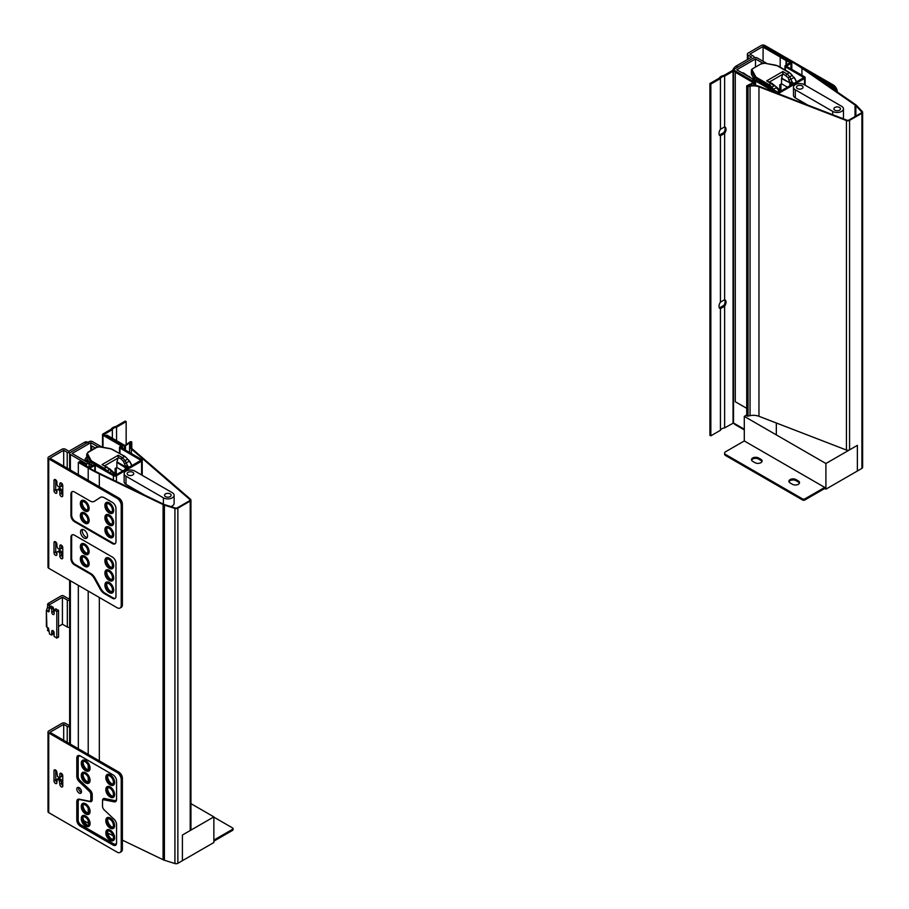 <?xml version="1.0" encoding="UTF-8"?>
<svg xmlns="http://www.w3.org/2000/svg" width="909" height="909" viewBox="0 0 909 909"><rect width="100%" height="100%" fill="white"/><g stroke="black" fill="none" stroke-linecap="round" stroke-linejoin="round"><path stroke-width="1.36" d="M834.848 110.182A3.306 1.909 180 0 1 833.871 108.83A3.306 1.909 180 0 1 835.916 107.057A3.306 1.909 180 0 1 839.518 107.478A3.306 1.909 180 0 1 840.484 108.83A3.306 1.909 180 0 1 838.45 110.591A3.306 1.909 180 0 1 834.848 110.182M843.461 108.83A6.283 3.625 0 0 0 841.62 106.262L804.204 84.662A6.283 3.625 0 0 0 797.352 83.867A6.283 3.625 0 0 0 793.477 87.219A6.283 3.625 0 0 0 795.318 89.786L832.735 111.398A6.283 3.625 0 0 0 839.586 112.182A6.283 3.625 0 0 0 843.461 108.83L843.461 116.931A6.283 3.625 180 0 1 842.779 118.579M807.771 105.08L795.318 97.888A6.283 3.625 180 0 1 793.477 95.32L793.477 87.219M802.102 85.878A3.306 1.909 180 0 1 803.067 87.219A3.306 1.909 180 0 1 801.022 88.991A3.306 1.909 180 0 1 797.42 88.571A3.306 1.909 180 0 1 796.454 87.219A3.306 1.909 180 0 1 798.5 85.457A3.306 1.909 180 0 1 802.102 85.878M862.63 112.25L862.63 467.374A2.477 1.432 180 0 1 861.902 468.385L857.369 471.01L857.369 445.353L849.563 449.853A2.477 1.432 180 0 1 846.427 450.035L758.958 416.288A9.919 5.727 0 0 0 750.05 415.663L748.05 416.083A0.989 0.568 180 0 1 746.721 415.549L746.721 86.082A0.989 0.568 0 0 0 748.05 86.616L750.05 86.196A9.919 5.727 180 0 1 758.958 86.821L846.427 120.567A2.477 1.432 0 0 0 849.563 120.386L861.902 113.261A2.477 1.432 0 0 0 862.63 112.25A2.477 1.432 0 0 0 862.323 111.568L856.585 105.489A8.272 4.772 0 0 0 855.676 104.717L802.556 67.914A166.199 95.956 0 0 0 792.398 61.494L782.524 55.801L780.183 57.142L786.035 60.517L786.615 60.187L781.354 57.142L782.524 56.472L791.807 61.835A165.37 95.479 180 0 1 801.92 68.22L855.039 105.024A7.442 4.295 180 0 1 855.858 105.717L861.596 111.796A1.659 0.954 180 0 1 861.8 112.25A1.659 0.954 180 0 1 861.312 112.932L848.972 120.056A1.659 0.954 180 0 1 846.881 120.17L759.413 86.423A10.749 6.204 0 0 0 749.766 85.753L747.607 86.003L753.811 83.037L753.879 82.333L735.87 71.936L733.052 71.254L724.621 76.117A5.704 3.295 180 0 0 720.439 78.538L710.838 84.082L709.906 83.537L719.258 78.14A7.033 4.056 0 0 1 723.939 75.436L732.12 70.709A1.659 0.954 0 0 1 734.461 70.709L752.584 81.174L754.22 80.503A1.659 0.954 0 0 1 756.561 80.503L778.422 92.457L803.806 77.595L785.444 66.8A1.659 0.954 0 0 1 784.956 66.118L784.956 69.948M746.721 408.334L735.279 401.733L735.279 72.266L753.288 82.662L747.084 85.639A0.989 0.568 0 0 0 746.721 86.082M753.811 85.378L753.879 82.333M777.275 93.309A2.148 1.239 0 0 0 779.365 92.991L804.499 78.481A2.148 1.239 0 0 0 805.135 77.595A2.148 1.239 0 0 0 804.499 76.72L786.376 66.255L790.944 63.357A1.659 0.954 0 0 0 791.421 62.676A1.659 0.954 0 0 0 790.944 62.005L782.524 57.824L782.524 56.472M786.615 64.766L786.615 60.187M786.035 65.107L786.035 60.517M780.183 91.298L780.183 84.548M780.183 67.198L780.183 57.142M744.289 429.218L733.518 423.003L724.621 427.866A5.704 3.295 0 0 0 720.439 430.287L710.838 435.831L709.906 435.286L709.906 83.537M784.956 66.118A1.659 0.954 0 0 1 785.444 65.448L790.103 62.676L786.615 60.585M753.243 81.969A1.659 0.954 0 0 0 753.981 81.719L755.629 81.037L776.081 92.854M720.439 135.805A4.965 2.863 -60 0 1 720.053 135.634A4.965 2.863 -60 0 1 719.019 133.362A4.965 2.863 -60 0 1 720.439 129.294L724.621 126.885A4.965 2.863 -60 0 1 725.007 127.044A4.965 2.863 -60 0 1 726.041 129.317A4.965 2.863 -60 0 1 724.621 133.384L720.439 135.805L720.439 302.129L724.621 299.72L724.621 133.384M724.621 299.72A4.965 2.863 -60 0 1 725.007 299.879A4.965 2.863 -60 0 1 726.041 302.152A4.965 2.863 -60 0 1 724.621 306.219L720.439 308.64L720.439 430.287M724.621 427.866L724.621 306.219M724.621 126.885L724.621 76.117M719.258 135.168L723.939 132.464A4.965 2.863 120 0 0 725.098 128.771A4.965 2.863 120 0 0 724.473 126.828M720.439 78.538L720.439 129.294M710.838 435.831L710.838 84.082M720.439 308.64A4.965 2.863 -60 0 1 720.053 308.469A4.965 2.863 -60 0 1 719.019 306.197A4.965 2.863 -60 0 1 720.439 302.129M719.258 308.003L723.939 305.299A4.965 2.863 120 0 0 725.098 301.606A4.965 2.863 120 0 0 724.473 299.663M825.906 489.167L825.906 463.51L857.369 445.353L857.369 471.01L825.906 489.167L824.736 488.485L804.863 499.973A1.659 0.954 180 0 1 802.522 499.973L725.575 455.545L725.575 454.466A3.306 1.909 0 0 1 724.609 453.114A3.306 1.909 0 0 1 725.575 451.762L744.289 440.956L744.289 416.39L746.721 414.981M725.575 455.545A3.306 1.909 180 0 1 724.609 454.193L724.609 453.114M761.992 461.556A4.136 2.386 0 0 0 760.89 460.409L758.549 459.056A4.136 2.386 0 0 0 754.493 458.443A4.136 2.386 0 0 0 751.607 460.204M799.42 483.156A4.136 2.386 0 0 0 798.307 482.009L795.977 480.656A4.136 2.386 0 0 0 791.909 480.054A4.136 2.386 0 0 0 789.023 481.804M790.126 482.952L792.466 484.304A4.136 2.386 180 0 0 796.966 484.827A4.136 2.386 180 0 0 799.522 482.611A4.136 2.386 180 0 0 798.307 480.929L795.977 479.577A4.136 2.386 180 0 0 791.466 479.066A4.136 2.386 180 0 0 788.91 481.27A4.136 2.386 180 0 0 790.126 482.952M725.575 454.466L802.522 498.882A1.659 0.954 0 0 0 804.863 498.882L824.736 487.406L824.736 488.485M744.289 440.956L824.736 487.406M752.709 461.352A4.136 2.386 180 0 1 751.493 459.659A4.136 2.386 180 0 1 754.05 457.454A4.136 2.386 180 0 1 758.549 457.977L760.89 459.329A4.136 2.386 180 0 1 762.106 461.011A4.136 2.386 180 0 1 759.549 463.215A4.136 2.386 180 0 1 755.049 462.704L752.709 461.352M825.906 463.51L744.289 416.39M165.506 496.609A3.306 1.909 180 0 1 164.54 495.269A3.306 1.909 180 0 1 166.586 493.496A3.306 1.909 180 0 1 170.188 493.917A3.306 1.909 180 0 1 171.153 495.269A3.306 1.909 180 0 1 169.108 497.03A3.306 1.909 180 0 1 165.506 496.609M174.13 495.269A6.283 3.625 0 0 0 172.29 492.701L134.873 471.089A6.283 3.625 0 0 0 128.021 470.305A6.283 3.625 0 0 0 124.147 473.657A6.283 3.625 0 0 0 125.987 476.225L163.404 497.825A6.283 3.625 0 0 0 170.256 498.621A6.283 3.625 0 0 0 174.13 495.269L174.13 503.37A6.283 3.625 180 0 1 170.778 506.574M144.667 495.121L125.987 484.327A6.283 3.625 180 0 1 124.147 481.759L124.147 473.657M128.089 475.009A3.306 1.909 180 0 1 127.124 473.657A3.306 1.909 180 0 1 129.158 471.896A3.306 1.909 180 0 1 132.771 472.305A3.306 1.909 180 0 1 133.737 473.657A3.306 1.909 180 0 1 131.691 475.418A3.306 1.909 180 0 1 128.089 475.009M78.333 474.634L78.333 462.363L88.207 468.055A166.199 95.956 0 0 0 99.331 473.919L163.075 504.586A8.272 4.772 0 0 0 164.404 505.109L174.926 508.426A2.477 1.432 0 0 0 177.869 508.188L190.208 501.064A2.477 1.432 0 0 0 190.935 500.041L190.935 829.508A2.477 1.432 180 0 1 190.208 830.531L182.402 835.03L182.402 860.687L177.869 863.3A2.477 1.432 180 0 1 174.926 863.55L164.404 860.232A8.272 4.772 180 0 1 163.075 859.709L122.397 840.143M113.114 835.678L107.762 833.099M88.832 823.543A166.199 95.956 180 0 1 88.207 823.179L83.73 820.6M78.333 462.363L80.674 461.011L86.514 464.385L80.674 461.681L79.503 462.363L88.787 467.715A165.37 95.479 180 0 0 99.854 473.555L163.609 504.222A7.442 4.295 180 0 0 164.802 504.7L175.323 508.006A1.659 0.954 180 0 0 177.289 507.847L189.629 500.723A1.659 0.954 180 0 0 190.106 500.041A1.659 0.954 180 0 0 189.833 499.518L189.833 500.575M125.51 450.171L125.51 445.785L124.283 445.819L106.285 435.422L106.864 435.081L124.874 445.478L130.021 441.899A0.989 0.568 0 0 1 131.725 442.456L131.725 448.432M190.935 500.041A2.477 1.432 0 0 0 190.515 499.246L132.066 448.751A9.919 5.727 180 0 1 130.396 445.569A9.919 5.727 180 0 1 130.998 443.603L131.725 442.456M78.333 585.351L78.333 748.732M86.514 464.385L86.514 465.999M85.935 464.715L85.935 465.669M80.674 461.681L80.674 463.022L88.855 467.351L93.877 464.715A1.659 0.954 0 0 1 96.218 464.715L114.341 475.18L114.432 474.032L109.591 469.555L106.296 467.021L104.137 468.26L92.309 461.431A5.784 3.341 180 0 1 90.866 460.045L87.696 454.057A3.306 1.909 180 0 1 88.514 452.148L96.695 447.433A3.306 1.909 180 0 1 100.001 446.955L110.375 448.785A5.784 3.341 180 0 1 112.773 449.614L125.192 456.784M125.51 445.785L130.657 442.206L130.214 443.444A10.749 6.204 0 0 0 129.567 445.569A10.749 6.204 0 0 0 131.385 449.012L189.833 499.518M106.285 435.422L106.285 436.093M114.341 475.18L115.511 475.18L140.895 460.329L119.954 448.046A1.659 0.954 0 0 1 119.477 447.364A1.659 0.954 0 0 1 119.954 446.694L121.124 445.751L103.001 435.286A1.659 0.954 0 0 1 102.512 434.604A1.659 0.954 0 0 1 103.001 433.934L111.182 429.207A7.033 4.056 0 0 1 115.863 426.503L125.215 421.106L126.158 421.64L116.557 427.185A5.704 3.295 180 0 0 112.364 429.605L103.842 434.604L122.056 445.205A1.659 0.954 0 0 1 122.545 445.876A1.659 0.954 0 0 1 122.056 446.558L120.897 447.501L141.588 459.454A2.148 1.239 0 0 1 142.224 460.329A2.148 1.239 0 0 1 141.588 461.204L116.443 475.725A2.148 1.239 0 0 1 113.409 475.725L95.286 465.26L90.252 467.885A1.659 0.954 0 0 1 89.514 468.135M112.364 429.605L112.364 438.263M126.158 421.64L126.158 444.592M116.557 440.672L116.557 427.185M213.865 816.873L182.402 835.03L182.402 860.687L213.865 842.529L213.865 816.873L190.935 803.636M213.865 840.098L232.568 829.292A1.659 0.954 0 0 0 233.056 828.622L233.056 829.701A1.659 0.954 180 0 1 232.568 830.371L213.865 841.177M233.056 828.622A1.659 0.954 0 0 0 232.568 827.94L213.865 817.146M762.617 63.073L755.481 58.949L736.779 69.754L753.731 79.549L751.97 80.56L735.017 70.766A2.477 1.432 0 0 1 734.29 69.754A2.477 1.432 0 0 1 735.017 68.743L753.731 57.937A2.477 1.432 0 0 1 757.242 57.937L766.73 63.414M744.289 429.889L735.017 424.537A2.477 1.432 180 0 1 734.29 423.526L734.29 423.446M753.731 79.549L753.731 80.787M755.481 58.949L755.481 66.8M742.153 72.856L743.21 72.788L750.22 77.515M808.249 71.868L832.076 85.616L833.246 84.946L764.844 45.45A2.477 1.432 0 0 0 761.333 45.45L748.118 53.074A2.477 1.432 0 0 0 747.391 54.097A2.477 1.432 0 0 0 748.118 55.108L751.629 57.131L736.188 66.039L737.938 67.05L753.379 58.142A2.477 1.432 0 0 0 754.106 57.131A2.477 1.432 0 0 0 753.379 56.119L749.868 54.097L763.674 46.12L781.467 56.403M732.62 70.516A5.784 3.341 -60 0 1 736.188 66.039M833.246 84.946A5.784 3.341 60 0 1 837.337 92.014M835.95 91.059A5.784 3.341 -120 0 0 832.076 85.616L831.496 86.628A4.965 2.863 -120 0 1 834.326 89.923M763.083 61.312L763.083 47.143L780.297 57.074M819.941 79.969L831.496 86.628M763.083 47.143L763.674 46.12M780.945 84.117L780.945 90.866L779.774 91.536M792.648 84.242L781.524 78.594L781.524 83.776L779.774 84.787L779.774 91.673M793.75 83.605L792.148 81.958L790.148 82.344A1.659 0.773 -146.7 0 0 791.375 83.208A1.659 0.704 -58.2 0 0 792.148 81.958L789.83 76.822L787.103 73.959L789.262 72.72L777.434 65.88A5.784 3.341 0 0 0 775.025 65.05L764.662 63.221A3.306 1.909 0 0 0 761.356 63.698L753.175 68.414A3.306 1.909 0 0 0 752.345 70.323L755.527 76.311A5.784 3.341 0 0 0 756.97 77.697L768.798 84.526A8.272 4.772 60 0 1 771.809 87.23L774.241 85.821L766.719 80.844L771.775 83.208A1.659 0.954 -60 0 1 772.025 83.48M766.719 80.844L782.876 71.516L782.774 74.277L769.548 81.912M781.524 78.594A1.318 0.761 -60 0 1 781.604 78.129L782.774 74.277M782.876 73.572L788.16 77.72L789.841 82.81A1.659 0.773 -146.7 0 0 791.069 83.673L790.91 84.048A1.318 0.761 180 0 1 789.853 83.833L789.841 82.81L781.604 78.129M779.127 90.684A1.318 0.761 180 0 1 779.127 90.855L776.275 87.639L772.718 89.832M778.968 92.139L779.093 90.298A1.659 1.488 -5.8 0 0 779.081 90.048A1.659 1.659 0 0 0 778.672 89.116L778.399 92.468M787.489 87.219L781.524 83.776M779.093 90.184A1.659 1.488 -5.8 0 1 779.115 90.321L779.081 90.048A1.659 1.488 -5.8 0 0 778.718 89.241M778.672 89.116L776.775 87.219L778.672 89.116M102.069 447.16L92.582 441.672A2.477 1.432 180 0 0 89.071 441.672L70.368 452.477A2.477 1.432 180 0 0 69.641 453.489L69.641 469.612M70.368 470.033L70.368 454.5A2.477 1.432 180 0 1 69.641 453.489M70.368 454.5L85.571 463.283A2.477 1.432 180 0 0 89.071 463.283L89.4 463.09M88.571 461.545L87.321 462.272L72.118 453.489L90.832 442.683L97.967 446.808M94.593 447.558L94.593 448.364M90.832 442.683L90.832 450.534M87.843 460.159A2.477 1.432 -60 0 1 86.73 461.249A2.477 1.432 -60 0 1 85.98 461.488M85.151 461.011A2.477 1.432 -60 0 1 86.719 457.216M91.411 450.194L92.002 446.069L95.286 447.967M94.241 447.364L94.116 448.637M91.411 449.103L92.366 449.648M87.241 459.022A2.477 1.432 -60 0 1 85.798 460.715A2.477 1.432 -60 0 1 85.116 460.954M120.033 608.041L121.204 607.371A5.784 3.341 -120 0 0 122.397 604.724L122.397 504.802A5.784 3.341 -120 0 0 118.306 497.712L117.136 498.382A5.784 3.341 60 0 1 121.227 505.472L121.227 605.394A5.784 3.341 60 0 1 120.033 608.041A5.784 3.341 60 0 1 117.136 607.757L48.734 568.261A2.477 1.432 0 0 1 48.007 567.25L48.007 457.875A2.477 1.432 180 0 1 48.734 456.863L61.948 449.239A2.477 1.432 180 0 1 65.448 449.239L68.959 451.262L84.401 442.353L86.15 443.365A5.784 3.341 -60 0 1 89.048 443.081M86.15 443.365L70.72 452.273A2.477 1.432 180 0 1 67.209 452.273L63.698 450.25L63.698 466.181M121.227 505.472L122.397 504.12A4.965 2.863 -120 0 0 118.897 498.052L49.904 458.216L63.698 450.25M118.897 498.052L118.306 497.712L118.897 498.052M82.605 529.436A4.965 2.863 -120 0 0 85.798 537.003A4.965 2.863 -120 0 0 87.241 537.48M61.005 548.343L59.835 549.025L59.835 545.979A2.068 1.193 60 0 1 60.267 545.036A2.068 1.193 60 0 1 61.857 545.593A2.068 1.193 60 0 1 62.766 547.673L62.766 557.796A2.068 1.193 60 0 1 62.335 558.74A2.068 1.193 60 0 1 60.744 558.194A2.068 1.193 60 0 1 59.835 556.115L61.596 555.104L61.596 552.058L59.835 550.377L58.085 551.388L59.835 553.07L61.596 552.058M61.596 555.104A2.068 1.193 -120 0 0 62.766 557.422M61.596 548.013L61.596 545.343M58.085 551.388L56.915 552.058L56.915 554.422A2.068 1.193 60 0 1 56.483 555.365A2.068 1.193 60 0 1 54.892 554.82A2.068 1.193 60 0 1 53.995 552.74L55.744 551.718L55.744 541.969M55.744 551.718A2.068 1.193 -120 0 0 56.915 554.047M61.005 486.235L59.835 486.906L59.835 483.872A2.068 1.193 60 0 1 60.267 482.929A2.068 1.193 60 0 1 61.857 483.474A2.068 1.193 60 0 1 62.766 485.554L62.766 495.689A2.068 1.193 60 0 1 62.335 496.632A2.068 1.193 60 0 1 60.744 496.075A2.068 1.193 60 0 1 59.835 493.996L61.596 492.985L61.596 489.951L59.835 488.258L58.085 489.269L59.835 490.962L61.596 489.951M61.596 492.985A2.068 1.193 -120 0 0 62.766 495.314M61.596 485.895L61.596 483.224M58.085 489.269L56.915 489.951L56.915 492.314A2.068 1.193 60 0 1 56.483 493.257A2.068 1.193 60 0 1 54.892 492.701A2.068 1.193 60 0 1 53.995 490.621L55.744 489.61L55.744 479.85M55.744 489.61A2.068 1.193 -120 0 0 56.915 491.939M117.136 498.382L48.734 458.886A2.477 1.432 180 0 1 48.007 457.875M84.048 529.913A4.965 2.863 -120 0 0 81.56 529.674A4.965 2.863 -120 0 0 80.799 533.64A4.965 2.863 -120 0 0 84.048 538.014A4.965 2.863 -120 0 0 86.525 538.264A4.965 2.863 -120 0 0 87.287 534.287A4.965 2.863 -120 0 0 84.048 529.913M94.763 501.052A8.272 4.772 -120 0 0 94.888 500.984A8.272 4.772 -120 0 0 95.013 500.904L100.456 497.337M94.309 501.313A8.272 4.772 60 0 1 94.195 501.393A8.272 4.772 60 0 1 90.059 500.984L74.458 491.974A4.965 2.863 -120 0 0 71.981 491.724A4.965 2.863 -120 0 0 70.947 493.996L70.947 515.608A4.965 2.863 -120 0 0 74.458 521.675L112.466 543.616A4.965 2.863 -120 0 0 114.943 543.866A4.965 2.863 -120 0 0 115.966 541.594L115.966 508.517A4.965 2.863 -120 0 0 112.466 502.438L104.467 497.814A8.272 4.772 -120 0 0 100.331 497.405A8.272 4.772 -120 0 0 100.206 497.484M115.273 598.304A4.965 2.863 60 0 1 113.159 597.906L105.16 593.282A8.272 4.772 60 0 1 100.91 588.702L95.013 578.067A8.272 4.772 -120 0 0 90.752 573.488L90.059 573.897L74.458 564.887L75.163 564.478A4.965 2.863 60 0 1 71.652 558.41L71.652 536.799A4.965 2.863 60 0 1 72.356 534.776M90.059 573.897A8.272 4.772 60 0 1 94.309 578.476L100.206 589.112A8.272 4.772 -120 0 0 104.467 593.691L112.466 598.304A4.965 2.863 -120 0 0 114.943 598.554A4.965 2.863 -120 0 0 115.966 596.281L115.966 563.194A4.965 2.863 -120 0 0 112.466 557.126L74.458 535.185A4.965 2.863 -120 0 0 71.981 534.935A4.965 2.863 -120 0 0 70.947 537.208L70.947 558.808A4.965 2.863 -120 0 0 74.458 564.887M53.995 552.74L53.995 542.605A2.068 1.193 60 0 1 54.426 541.662A2.068 1.193 60 0 1 56.017 542.218A2.068 1.193 60 0 1 56.915 544.298L56.915 546.661L58.085 548.684L59.664 549.4L61.426 548.388M59.835 556.115L59.835 553.07M53.995 490.621L53.995 480.497A2.068 1.193 60 0 1 54.426 479.554A2.068 1.193 60 0 1 56.017 480.1A2.068 1.193 60 0 1 56.915 482.179L56.915 484.542L58.085 486.576L59.664 487.292L61.426 486.27M59.835 493.996L59.835 490.962M87.843 442.388L87.287 442.069A5.784 3.341 120 0 0 84.401 442.353M115.273 543.616A4.965 2.863 60 0 1 113.159 543.218L75.163 521.277A4.965 2.863 60 0 1 71.652 515.198L71.652 493.598A4.965 2.863 60 0 1 72.356 491.564M95.013 500.904L100.638 497.257M84.742 523.095L84.401 522.891A5.704 3.295 60 0 1 80.367 515.903A5.704 3.295 60 0 1 84.401 513.574A5.704 3.295 60 0 1 88.434 520.562A5.704 3.295 60 0 1 84.401 522.891L84.742 523.095A6.204 3.579 60 0 0 89.127 520.562A6.204 3.579 60 0 0 84.742 512.971A6.204 3.579 60 0 0 80.367 515.505A6.204 3.579 60 0 0 80.367 515.71M84.742 510.949L84.401 510.744A5.704 3.295 60 0 1 80.367 503.756A5.704 3.295 60 0 1 84.401 501.427A5.704 3.295 60 0 1 88.434 508.415A5.704 3.295 60 0 1 84.401 510.744L84.742 510.949A6.204 3.579 60 0 0 89.127 508.415A6.204 3.579 60 0 0 84.742 500.814A6.204 3.579 60 0 0 80.367 503.347A6.204 3.579 60 0 0 80.367 503.552M109.307 512.971L108.955 512.767A5.704 3.295 60 0 1 104.921 505.779A5.704 3.295 60 0 1 108.955 503.45A5.704 3.295 60 0 1 112.989 510.438A5.704 3.295 60 0 1 108.955 512.767L109.307 512.971A6.204 3.579 60 0 0 113.693 510.438A6.204 3.579 60 0 0 109.307 502.847A6.204 3.579 60 0 0 104.921 505.37A6.204 3.579 60 0 0 104.921 505.586M109.307 525.118L108.955 524.913A5.704 3.295 60 0 1 104.921 517.937A5.704 3.295 60 0 1 108.955 515.608A5.704 3.295 60 0 1 112.989 522.584A5.704 3.295 60 0 1 108.955 524.913L109.307 525.118A6.204 3.579 60 0 0 113.693 522.584A6.204 3.579 60 0 0 109.307 514.994A6.204 3.579 60 0 0 104.921 517.528A6.204 3.579 60 0 0 104.921 517.732M109.307 537.276L108.955 537.071A5.704 3.295 60 0 1 104.921 530.083A5.704 3.295 60 0 1 108.955 527.754A5.704 3.295 60 0 1 112.989 534.742A5.704 3.295 60 0 1 108.955 537.071L109.307 537.276A6.204 3.579 60 0 0 113.693 534.742A6.204 3.579 60 0 0 109.307 527.152A6.204 3.579 60 0 0 104.921 529.674A6.204 3.579 60 0 0 104.921 529.89M90.752 573.488L75.163 564.478M109.307 592.634L108.955 592.429A5.704 3.295 60 0 1 104.921 585.441A5.704 3.295 60 0 1 108.955 583.112A5.704 3.295 60 0 1 112.989 590.1A5.704 3.295 60 0 1 108.955 592.429L109.307 592.634A6.204 3.579 60 0 0 113.693 590.1A6.204 3.579 60 0 0 109.307 582.51A6.204 3.579 60 0 0 104.921 585.044A6.204 3.579 60 0 0 104.921 585.248M109.307 580.487L108.955 580.283A5.704 3.295 60 0 1 104.921 573.295A5.704 3.295 60 0 1 108.955 570.966A5.704 3.295 60 0 1 112.989 577.954A5.704 3.295 60 0 1 108.955 580.283L109.307 580.487A6.204 3.579 60 0 0 113.693 577.954A6.204 3.579 60 0 0 109.307 570.352A6.204 3.579 60 0 0 104.921 572.886A6.204 3.579 60 0 0 104.921 573.102M109.307 568.33L108.955 568.125A5.704 3.295 60 0 1 104.921 561.137A5.704 3.295 60 0 1 108.955 558.808A5.704 3.295 60 0 1 112.989 565.796A5.704 3.295 60 0 1 108.955 568.125L109.307 568.33A6.204 3.579 60 0 0 113.693 565.796A6.204 3.579 60 0 0 109.307 558.206A6.204 3.579 60 0 0 104.921 560.739A6.204 3.579 60 0 0 104.921 560.944M84.742 566.307L84.401 566.102A5.704 3.295 60 0 1 80.367 559.115A5.704 3.295 60 0 1 84.401 556.785A5.704 3.295 60 0 1 88.434 563.773A5.704 3.295 60 0 1 84.401 566.102L84.742 566.307A6.204 3.579 60 0 0 89.127 563.773A6.204 3.579 60 0 0 84.742 556.183A6.204 3.579 60 0 0 80.367 558.705A6.204 3.579 60 0 0 80.367 558.921M84.742 554.149L84.401 553.945A5.704 3.295 60 0 1 80.367 546.968A5.704 3.295 60 0 1 84.401 544.639A5.704 3.295 60 0 1 88.434 551.615A5.704 3.295 60 0 1 84.401 553.945L84.742 554.149A6.204 3.579 60 0 0 89.127 551.615A6.204 3.579 60 0 0 84.742 544.025A6.204 3.579 60 0 0 80.367 546.559A6.204 3.579 60 0 0 80.367 546.764M108.955 591.827A4.965 2.863 -120 0 0 111.432 592.066A4.965 2.863 -120 0 0 112.193 588.1A4.965 2.863 -120 0 0 108.955 583.726A4.965 2.863 -120 0 0 106.478 583.476A4.965 2.863 -120 0 0 105.717 587.453A4.965 2.863 -120 0 0 108.955 591.827M108.955 579.669A4.965 2.863 -120 0 0 111.432 579.919A4.965 2.863 -120 0 0 112.193 575.942A4.965 2.863 -120 0 0 108.955 571.568A4.965 2.863 -120 0 0 106.478 571.329A4.965 2.863 -120 0 0 105.717 575.306A4.965 2.863 -120 0 0 108.955 579.669M108.955 567.523A4.965 2.863 -120 0 0 111.432 567.761A4.965 2.863 -120 0 0 112.193 563.796A4.965 2.863 -120 0 0 108.955 559.421A4.965 2.863 -120 0 0 106.478 559.171A4.965 2.863 -120 0 0 105.717 563.148A4.965 2.863 -120 0 0 108.955 567.523M84.401 565.5A4.965 2.863 -120 0 0 86.878 565.739A4.965 2.863 -120 0 0 87.639 561.762A4.965 2.863 -120 0 0 84.401 557.399A4.965 2.863 -120 0 0 81.912 557.149A4.965 2.863 -120 0 0 81.151 561.126A4.965 2.863 -120 0 0 84.401 565.5M84.401 522.289A4.965 2.863 -120 0 0 86.878 522.527A4.965 2.863 -120 0 0 87.639 518.562A4.965 2.863 -120 0 0 84.401 514.187A4.965 2.863 -120 0 0 81.912 513.937A4.965 2.863 -120 0 0 81.151 517.914A4.965 2.863 -120 0 0 84.401 522.289M84.401 510.131A4.965 2.863 -120 0 0 86.878 510.381A4.965 2.863 -120 0 0 87.639 506.404A4.965 2.863 -120 0 0 84.401 502.029A4.965 2.863 -120 0 0 81.912 501.791A4.965 2.863 -120 0 0 81.151 505.756A4.965 2.863 -120 0 0 84.401 510.131M108.955 512.153A4.965 2.863 -120 0 0 111.432 512.403A4.965 2.863 -120 0 0 112.193 508.426A4.965 2.863 -120 0 0 108.955 504.052A4.965 2.863 -120 0 0 106.478 503.813A4.965 2.863 -120 0 0 105.717 507.79A4.965 2.863 -120 0 0 108.955 512.153M108.955 524.311A4.965 2.863 -120 0 0 111.432 524.561A4.965 2.863 -120 0 0 112.193 520.584A4.965 2.863 -120 0 0 108.955 516.21A4.965 2.863 -120 0 0 106.478 515.96A4.965 2.863 -120 0 0 105.717 519.937A4.965 2.863 -120 0 0 108.955 524.311M108.955 536.469A4.965 2.863 -120 0 0 111.432 536.708A4.965 2.863 -120 0 0 112.193 532.731A4.965 2.863 -120 0 0 108.955 528.368A4.965 2.863 -120 0 0 106.478 528.118A4.965 2.863 -120 0 0 105.717 532.095A4.965 2.863 -120 0 0 108.955 536.469M84.401 553.342A4.965 2.863 -120 0 0 86.878 553.592A4.965 2.863 -120 0 0 87.639 549.615A4.965 2.863 -120 0 0 84.401 545.241A4.965 2.863 -120 0 0 81.912 544.991A4.965 2.863 -120 0 0 81.151 548.968A4.965 2.863 -120 0 0 84.401 553.342M111.966 511.915A4.965 2.863 60 0 1 110.182 511.449L110.182 511.449A4.965 2.863 60 0 1 106.671 505.37A4.965 2.863 60 0 1 107.16 503.586M110.591 535.969A6.204 3.579 60 0 1 106.694 529.22M110.591 523.811A6.204 3.579 60 0 1 106.694 517.062M86.037 521.789A6.204 3.579 60 0 1 82.14 515.039M86.037 509.631A6.204 3.579 60 0 1 82.14 502.882M110.591 511.665A6.204 3.579 60 0 1 106.694 504.915M110.591 591.327A6.204 3.579 60 0 1 106.694 584.578M110.591 579.169A6.204 3.579 60 0 1 106.694 572.42M110.591 567.023A6.204 3.579 60 0 1 106.694 560.274M86.037 565A6.204 3.579 60 0 1 82.14 558.251M86.037 552.842A6.204 3.579 60 0 1 82.14 546.093M111.966 591.577A4.965 2.863 60 0 1 110.182 591.111L110.182 591.111A4.965 2.863 60 0 1 106.671 585.044A4.965 2.863 60 0 1 107.16 583.26M111.966 579.431A4.965 2.863 60 0 1 110.182 578.965L110.182 578.965A4.965 2.863 60 0 1 106.671 572.886A4.965 2.863 60 0 1 107.16 571.102M111.966 567.273A4.965 2.863 60 0 1 110.182 566.807L110.182 566.807A4.965 2.863 60 0 1 106.671 560.739A4.965 2.863 60 0 1 107.16 558.955M87.412 565.25A4.965 2.863 60 0 1 85.628 564.784L85.628 564.784A4.965 2.863 60 0 1 82.117 558.705A4.965 2.863 60 0 1 82.605 556.922M87.412 553.104A4.965 2.863 60 0 1 85.628 552.638L85.628 552.638A4.965 2.863 60 0 1 82.117 546.559A4.965 2.863 60 0 1 82.605 544.775M111.966 536.219A4.965 2.863 60 0 1 110.182 535.753L110.182 535.753A4.965 2.863 60 0 1 106.671 529.674A4.965 2.863 60 0 1 107.16 527.89M111.966 524.073A4.965 2.863 60 0 1 110.182 523.607L110.182 523.607A4.965 2.863 60 0 1 106.671 517.528A4.965 2.863 60 0 1 107.16 515.744M87.412 522.039A4.965 2.863 60 0 1 85.628 521.573L85.628 521.573A4.965 2.863 60 0 1 82.117 515.505A4.965 2.863 60 0 1 82.605 513.721M87.412 509.892A4.965 2.863 60 0 1 85.628 509.426L85.628 509.426A4.965 2.863 60 0 1 82.117 503.347A4.965 2.863 60 0 1 82.605 501.563M120.033 852.449A5.784 3.341 -120 0 0 121.227 849.79L122.397 849.12A5.784 3.341 -120 0 1 121.204 851.767L120.033 852.449A5.784 3.341 -120 0 1 117.136 852.153L48.734 812.657A2.477 1.432 0 0 1 48.007 811.646L48.007 731.984A2.477 1.432 180 0 1 48.734 730.972L61.948 723.337A2.477 1.432 180 0 1 65.448 723.337L68.959 725.371L69.641 724.973M69.641 726.745A2.477 1.432 180 0 1 67.209 726.382L63.698 724.359L63.698 740.29M122.397 849.12L122.397 778.229A4.965 2.863 -120 0 0 118.897 772.15L49.904 732.324L63.698 724.359M117.136 772.491L118.897 772.15L118.306 771.821A5.784 3.341 -120 0 1 122.397 778.911L121.227 779.581A5.784 3.341 -120 0 0 117.136 772.491L48.734 732.995A2.477 1.432 180 0 1 48.007 731.984M78.606 787.444A3.306 1.909 -120 0 0 80.89 792.069A3.306 1.909 -120 0 0 81.412 792.307M61.005 776.547L59.835 777.218L59.835 774.184A2.068 1.193 60 0 1 60.267 773.229A2.068 1.193 60 0 1 61.857 773.786A2.068 1.193 60 0 1 62.766 775.866L62.766 785.99A2.068 1.193 60 0 1 62.335 786.944A2.068 1.193 60 0 1 60.744 786.387A2.068 1.193 60 0 1 59.835 784.308L61.596 783.297L61.005 779.24L59.255 780.252L57.085 779.206L56.915 782.615A2.068 1.193 60 0 1 56.483 783.569A2.068 1.193 60 0 1 54.892 783.013A2.068 1.193 60 0 1 53.995 780.933L55.744 779.922L55.744 770.162M55.744 779.922A2.068 1.193 -120 0 0 56.915 782.251M61.005 779.24L58.665 778.57M61.596 783.297A2.068 1.193 -120 0 0 62.766 785.626M61.596 776.206L61.596 773.536M121.227 849.79L121.227 779.581M79.128 787.683A3.306 1.909 -120 0 0 77.481 787.524A3.306 1.909 -120 0 0 76.97 790.171A3.306 1.909 -120 0 0 79.128 793.08A3.306 1.909 -120 0 0 80.787 793.25A3.306 1.909 -120 0 0 81.299 790.591A3.306 1.909 -120 0 0 79.128 787.683M116.557 843.041L116.557 824.577A4.965 2.863 -120 0 0 114.125 819.316L104.137 809.805A3.306 1.909 60 0 1 102.524 806.306L102.524 801.465A3.306 1.909 60 0 1 104.137 799.84L114.125 801.852A4.965 2.863 -120 0 0 116.557 799.397L116.557 780.933A4.965 2.863 -120 0 0 113.046 774.854L80.299 755.947A4.965 2.863 -120 0 0 76.799 757.981L76.799 776.445A4.965 2.863 -120 0 0 79.219 781.695L89.207 791.216A3.306 1.909 60 0 1 90.832 794.716L90.832 799.545A3.306 1.909 60 0 1 89.207 801.181L79.219 799.17A4.965 2.863 -120 0 0 76.799 801.613L76.799 820.088A4.965 2.863 -120 0 0 80.299 826.167L113.046 845.063A4.965 2.863 -120 0 0 116.557 843.041M113.046 774.854L81.003 756.356A3.966 2.295 -120 0 0 78.197 757.981L78.197 776.445A3.966 2.295 -120 0 0 80.14 780.649L90.127 790.171A4.295 2.477 60 0 1 92.229 794.716L92.229 799.545A4.295 2.477 60 0 1 90.127 801.67L80.14 799.659A3.966 2.295 -120 0 0 78.197 801.613L78.197 820.088A3.966 2.295 -120 0 0 81.003 824.952L113.75 843.859A3.966 2.295 -120 0 0 116.557 842.234M53.995 780.933L53.995 770.809A2.068 1.193 60 0 1 54.426 769.855A2.068 1.193 60 0 1 56.017 770.412A2.068 1.193 60 0 1 56.915 772.491L57.506 776.547L59.664 777.593L61.426 776.581M59.835 784.308L59.255 780.252M102.524 806.306L102.524 800.659A4.295 2.477 60 0 1 104.626 798.534L114.614 800.556A3.966 2.295 -120 0 0 116.557 798.591M85.685 813.941L85.332 813.748A5.704 3.295 60 0 1 81.299 806.76A5.704 3.295 60 0 1 85.332 804.431A5.704 3.295 60 0 1 89.366 811.419A5.704 3.295 60 0 1 85.332 813.748L85.685 813.941A6.204 3.579 60 0 0 90.071 811.419A6.204 3.579 60 0 0 85.685 803.817A6.204 3.579 60 0 0 81.299 806.351A6.204 3.579 60 0 0 81.299 806.556M85.685 782.888L85.332 782.683A5.704 3.295 60 0 1 81.299 775.695A5.704 3.295 60 0 1 85.332 773.366A5.704 3.295 60 0 1 89.366 780.354A5.704 3.295 60 0 1 85.332 782.683L85.685 782.888A6.204 3.579 60 0 0 90.071 780.354A6.204 3.579 60 0 0 85.685 772.764A6.204 3.579 60 0 0 81.299 775.297A6.204 3.579 60 0 0 81.299 775.502M85.685 770.741L85.332 770.537A5.704 3.295 60 0 1 81.299 763.549A5.704 3.295 60 0 1 85.332 761.219A5.704 3.295 60 0 1 89.366 768.207A5.704 3.295 60 0 1 85.332 770.537L85.685 770.741A6.204 3.579 60 0 0 90.071 768.207A6.204 3.579 60 0 0 85.685 760.606A6.204 3.579 60 0 0 81.299 763.14A6.204 3.579 60 0 0 81.299 763.355M110.239 784.91L109.887 784.717A5.704 3.295 60 0 1 105.853 777.729A5.704 3.295 60 0 1 109.887 775.4A5.704 3.295 60 0 1 113.92 782.388A5.704 3.295 60 0 1 109.887 784.717L110.239 784.91A6.204 3.579 60 0 0 114.625 782.388A6.204 3.579 60 0 0 110.239 774.786A6.204 3.579 60 0 0 105.853 777.32A6.204 3.579 60 0 0 105.853 777.525M110.239 797.068L109.887 796.863A5.704 3.295 60 0 1 105.853 789.876A5.704 3.295 60 0 1 109.887 787.546A5.704 3.295 60 0 1 113.92 794.534A5.704 3.295 60 0 1 109.887 796.863L110.239 797.068A6.204 3.579 60 0 0 114.625 794.534A6.204 3.579 60 0 0 110.239 786.944A6.204 3.579 60 0 0 105.853 789.466A6.204 3.579 60 0 0 105.853 789.682M110.239 828.122L109.887 827.917A5.704 3.295 60 0 1 105.853 820.929A5.704 3.295 60 0 1 109.887 818.6A5.704 3.295 60 0 1 113.92 825.588A5.704 3.295 60 0 1 109.887 827.917L110.239 828.122A6.204 3.579 60 0 0 114.625 825.588A6.204 3.579 60 0 0 110.239 817.998A6.204 3.579 60 0 0 105.853 820.532A6.204 3.579 60 0 0 105.853 820.736M110.239 840.28L109.887 840.075A5.704 3.295 60 0 1 105.853 833.087A5.704 3.295 60 0 1 109.887 830.758A5.704 3.295 60 0 1 113.92 837.746A5.704 3.295 60 0 1 109.887 840.075L110.239 840.28A6.204 3.579 60 0 0 114.625 837.746A6.204 3.579 60 0 0 110.239 830.144A6.204 3.579 60 0 0 105.853 832.678A6.204 3.579 60 0 0 105.853 832.894M85.685 826.099L85.332 825.895A5.704 3.295 60 0 1 81.299 818.907A5.704 3.295 60 0 1 85.332 816.577A5.704 3.295 60 0 1 89.366 823.565A5.704 3.295 60 0 1 85.332 825.895L85.685 826.099A6.204 3.579 60 0 0 90.071 823.565A6.204 3.579 60 0 0 85.685 815.975A6.204 3.579 60 0 0 81.299 818.498A6.204 3.579 60 0 0 81.299 818.714M85.332 825.292A4.965 2.863 -120 0 0 87.809 825.531A4.965 2.863 -120 0 0 88.571 821.554A4.965 2.863 -120 0 0 85.332 817.191A4.965 2.863 -120 0 0 82.855 816.941A4.965 2.863 -120 0 0 82.094 820.918A4.965 2.863 -120 0 0 85.332 825.292M85.332 813.135A4.965 2.863 -120 0 0 87.809 813.385A4.965 2.863 -120 0 0 88.571 809.408A4.965 2.863 -120 0 0 85.332 805.033A4.965 2.863 -120 0 0 82.855 804.783A4.965 2.863 -120 0 0 82.094 808.76A4.965 2.863 -120 0 0 85.332 813.135M85.332 782.081A4.965 2.863 -120 0 0 87.809 782.319A4.965 2.863 -120 0 0 88.571 778.354A4.965 2.863 -120 0 0 85.332 773.979A4.965 2.863 -120 0 0 82.855 773.729A4.965 2.863 -120 0 0 82.094 777.706A4.965 2.863 -120 0 0 85.332 782.081M85.332 769.923A4.965 2.863 -120 0 0 87.809 770.173A4.965 2.863 -120 0 0 88.571 766.196A4.965 2.863 -120 0 0 85.332 761.822A4.965 2.863 -120 0 0 82.855 761.583A4.965 2.863 -120 0 0 82.094 765.56A4.965 2.863 -120 0 0 85.332 769.923M109.887 784.103A4.965 2.863 -120 0 0 112.364 784.353A4.965 2.863 -120 0 0 113.125 780.376A4.965 2.863 -120 0 0 109.887 776.002A4.965 2.863 -120 0 0 107.41 775.752A4.965 2.863 -120 0 0 106.648 779.729A4.965 2.863 -120 0 0 109.887 784.103M109.887 796.261A4.965 2.863 -120 0 0 112.364 796.5A4.965 2.863 -120 0 0 113.125 792.523A4.965 2.863 -120 0 0 109.887 788.16A4.965 2.863 -120 0 0 107.41 787.91A4.965 2.863 -120 0 0 106.648 791.887A4.965 2.863 -120 0 0 109.887 796.261M109.887 827.315A4.965 2.863 -120 0 0 112.364 827.554A4.965 2.863 -120 0 0 113.125 823.588A4.965 2.863 -120 0 0 109.887 819.214A4.965 2.863 -120 0 0 107.41 818.964A4.965 2.863 -120 0 0 106.648 822.94A4.965 2.863 -120 0 0 109.887 827.315M109.887 839.461A4.965 2.863 -120 0 0 112.364 839.711A4.965 2.863 -120 0 0 113.125 835.735A4.965 2.863 -120 0 0 109.887 831.36A4.965 2.863 -120 0 0 107.41 831.121A4.965 2.863 -120 0 0 106.648 835.098A4.965 2.863 -120 0 0 109.887 839.461M112.773 796.182A4.965 2.863 60 0 1 111.648 796.136A4.965 2.863 60 0 1 110.762 795.75A4.965 2.863 60 0 1 107.376 788.717A4.965 2.863 60 0 1 107.887 787.728M112.318 796.227A6.204 3.579 60 0 1 111.989 796.057A6.204 3.579 60 0 1 107.626 788.092M112.318 827.281A6.204 3.579 60 0 1 111.989 827.11A6.204 3.579 60 0 1 107.626 819.145M112.318 839.439A6.204 3.579 60 0 1 111.989 839.257A6.204 3.579 60 0 1 107.626 831.303M87.764 825.258A6.204 3.579 60 0 1 87.434 825.088A6.204 3.579 60 0 1 83.06 817.123M87.764 813.112A6.204 3.579 60 0 1 87.434 812.93A6.204 3.579 60 0 1 83.06 804.965M87.764 782.047A6.204 3.579 60 0 1 87.434 781.876A6.204 3.579 60 0 1 83.06 773.911M87.764 769.9A6.204 3.579 60 0 1 87.434 769.718A6.204 3.579 60 0 1 83.06 761.753M112.318 784.081A6.204 3.579 60 0 1 111.989 783.899A6.204 3.579 60 0 1 107.626 775.934M112.773 784.024A4.965 2.863 60 0 1 111.648 783.978A4.965 2.863 60 0 1 110.762 783.592A4.965 2.863 60 0 1 107.376 776.559A4.965 2.863 60 0 1 107.887 775.57M112.773 827.235A4.965 2.863 60 0 1 111.648 827.19A4.965 2.863 60 0 1 110.762 826.804A4.965 2.863 60 0 1 107.376 819.77A4.965 2.863 60 0 1 107.887 818.782M112.773 839.393A4.965 2.863 60 0 1 111.648 839.337A4.965 2.863 60 0 1 110.762 838.962A4.965 2.863 60 0 1 107.376 831.928A4.965 2.863 60 0 1 107.887 830.928M88.207 825.213A4.965 2.863 60 0 1 87.094 825.167A4.965 2.863 60 0 1 86.207 824.781A4.965 2.863 60 0 1 82.81 817.748A4.965 2.863 60 0 1 83.333 816.759M88.207 808.419L88.207 813.066A4.965 2.863 60 0 1 87.094 813.01A4.965 2.863 60 0 1 86.207 812.623A4.965 2.863 60 0 1 82.81 805.59A4.965 2.863 60 0 1 83.333 804.601M88.207 777.354L88.207 782.001A4.965 2.863 60 0 1 87.094 781.956A4.965 2.863 60 0 1 86.207 781.57A4.965 2.863 60 0 1 82.81 774.536A4.965 2.863 60 0 1 83.333 773.548M88.207 765.208L88.207 769.855A4.965 2.863 60 0 1 87.094 769.798A4.965 2.863 60 0 1 86.207 769.423A4.965 2.863 60 0 1 82.81 762.39A4.965 2.863 60 0 1 83.333 761.39M81.003 756.356L80.299 755.947M51.768 612.416L53.529 611.405L53.529 608.03L51.302 606.076L49.552 607.087L51.768 609.041L51.768 612.416A1.659 0.954 60 0 0 52.495 614.086A1.659 0.954 60 0 0 53.767 614.529A1.659 0.954 60 0 0 54.108 613.768L54.176 609.837L56.801 611.541L56.801 638.004L54.108 636.448L54.108 632.675A1.659 0.954 60 0 0 53.392 631.005A1.659 0.954 60 0 0 52.108 630.562A1.659 0.954 60 0 0 51.768 631.323L52.938 630.641M58.551 636.993L56.801 638.004L58.551 636.993L58.551 610.53L55.858 608.973M49.2 607.746L49.779 604.519L62.414 597.224L67.323 600.065A1.659 0.954 180 0 0 69.641 600.076M69.641 598.054L68.493 598.713L63.585 595.872A1.659 0.954 180 0 0 61.244 595.872L48.029 603.508L47.45 607.223A2.477 1.432 -60 0 1 46.859 609.064L46.859 610.928L49.086 611.541L48.495 611.882M53.529 611.405A1.659 0.954 -120 0 0 54.108 612.916M52.938 634.016L53.529 631.164M49.086 609.03A2.477 1.432 120 0 1 47.45 611.268L49.086 610.325M58.551 626.46L62.414 624.233L67.323 627.062A1.659 0.954 0 0 0 69.641 627.085M62.414 597.224L62.414 624.233M46.37 626.494L46.37 610.223L46.859 626.301M46.859 627.13L48.495 628.085L47.45 627.471L48.029 630.516M48.495 628.085L49.552 634.084L51.597 635.073L51.768 631.323M49.552 607.087L49.086 611.541M116.284 467.851L116.284 474.6L115.113 475.282L115.113 468.521L116.875 467.51L116.875 462.329L125.203 467.567A1.318 0.761 0 0 0 126.26 467.783L126.26 468.976M91.207 465.488L91.729 465.897A2.477 1.432 60 0 1 91.764 465.942L91.729 462.442A6.613 3.818 180 0 1 90.082 460.863L86.9 454.875L86.9 458.25L90.082 464.238A6.613 3.818 0 0 0 91.207 465.488L90.139 464.488A0.829 0.648 -27.9 0 1 90.082 464.238L90.082 460.863A0.829 0.648 152.1 0 1 90.866 460.045M114.466 474.316L113.989 473.555L114.466 474.316A1.659 1.488 -5.8 0 0 114.454 474.055L114.432 473.782A1.659 1.488 -5.8 0 1 114.432 474.032L114.477 474.589A1.318 0.761 0 0 0 114.477 474.521L114.477 474.521A1.318 0.761 0 0 0 114.466 474.418M112.046 470.987L110.057 469.214L114.023 472.85L113.727 474.828M126.26 467.783L126.408 467.408A1.659 0.773 -146.7 0 1 125.192 466.544L125.09 467.135L126.726 466.942A1.659 0.704 -58.2 0 0 127.487 465.692L125.181 460.556L122.454 457.693A1.659 0.954 120 0 0 121.374 459.136L123.499 461.454L127.612 459.147L129.521 461.272A7.442 4.295 60 0 1 131.782 465.794M129.089 467.34L127.487 465.692L125.499 466.078L123.499 461.454M127.987 467.976L126.726 466.942A1.659 0.773 -146.7 0 1 125.499 466.078L125.056 466.544A1.318 0.761 120 0 0 124.987 467.021M104.887 465.658L118.125 458.011L116.943 461.863A1.318 0.761 120 0 0 116.875 462.329M122.829 470.953L116.875 467.51M118.125 458.011L118.227 455.25L102.069 464.579L110.091 469.135L107.092 470.998M795.318 97.888L795.318 89.786M832.735 111.398L832.735 114.716M861.902 113.261L861.902 468.385M849.563 449.853L849.563 120.386M861.596 111.796L861.596 112.705M855.858 116.079L855.858 105.717M855.039 105.024L855.039 116.545M801.92 75.231L801.92 68.22M791.807 61.835L791.807 69.391M846.427 120.567L846.427 450.035M758.958 416.288L758.958 86.821M750.05 86.196L750.05 415.663M748.05 416.083L748.05 86.616M804.499 78.481L804.499 84.832M804.499 103.194L804.499 103.819M779.365 94.116L779.365 92.991M790.944 63.357L790.944 68.891M785.444 70.232L785.444 66.8M803.567 77.265L803.567 77.935M776.32 422.992L776.32 434.877M755.629 85.503L755.629 81.037M755.152 81.037L755.152 85.457M753.981 82.412L753.981 81.719M733.518 423.003L733.518 71.254M733.052 71.254L733.052 423.003M802.522 498.882L802.522 499.973M804.863 499.973L804.863 498.882M758.549 459.056L758.549 457.977M760.89 459.329L760.89 460.409M798.307 480.929L798.307 482.009M795.977 480.656L795.977 479.577M125.987 484.327L125.987 476.225M163.404 497.825L163.404 504.131M130.998 447.523L130.998 443.603M190.208 501.064L190.208 830.531M177.869 863.3L177.869 508.188M174.926 508.426L174.926 863.55M164.404 860.232L164.404 505.109M163.075 504.586L163.075 859.709M99.331 760.856L99.331 597.474M99.331 486.747L99.331 473.919M88.207 468.055L88.207 480.327M88.207 591.055L88.207 754.436M88.207 820.566L88.207 823.179M131.385 453.557L131.385 449.012M124.283 445.819L124.283 449.466M116.443 481.543L116.443 475.725M113.409 475.725L113.409 480.077M95.286 471.271L95.286 465.26M94.82 465.26L94.82 471.032M90.252 468.555L90.252 467.885M141.588 461.204L141.588 474.975M122.056 446.558L122.056 448.171M103.001 447.319L103.001 435.286M119.954 453.489L119.954 448.046M140.656 459.988L140.656 460.67M232.568 829.292L232.568 830.371M735.017 424.537L735.017 423.867M749.05 76.845L749.641 76.504M748.118 55.108L748.118 59.153M796.432 82.06A7.442 4.295 -120 0 0 794.171 77.538L794.057 77.39M754.64 80.322L751.561 74.515A4.136 2.386 180 0 1 751.379 73.822L751.379 70.436A4.136 2.386 0 0 0 751.561 71.141L754.731 77.129A6.613 3.818 0 0 0 756.379 78.708L768.207 85.537A7.442 4.295 60 0 1 770.923 87.968L772.105 89.48M751.788 74.947A0.829 0.648 -27.9 0 1 751.561 74.515L751.561 71.141A0.829 0.648 152.1 0 1 752.345 70.323M777.434 65.88L778.013 66.221M768.207 85.537L770.946 83.287A1.659 0.954 -60 0 1 771.775 83.196M782.876 71.516L787.103 73.959A1.659 0.954 -60 0 0 786.035 75.402M756.97 77.697L756.379 80.412M774.502 90.855A8.272 4.772 60 0 0 773.423 89.287L771.809 87.23L770.923 87.968M771.775 83.208L776.695 87.253M789.353 80.015L794.239 77.367L796.591 81.969M788.16 77.72L792.273 75.413A8.272 4.772 -120 0 0 789.262 72.72L789.841 73.05M796.307 82.128A8.272 4.772 -120 0 0 793.887 77.47L789.671 72.675L777.843 65.846L764.889 63.255M790.91 85.241L790.91 84.048M789.853 85.855L789.853 83.833M755.527 76.311A0.829 0.648 152.1 0 0 754.731 77.129L754.731 80.299M752.584 68.754A4.136 2.386 0 0 0 751.379 70.436L752.584 68.754M764.662 63.221L760.765 64.028M761.356 63.698L753.175 68.414M70.368 744.141L70.368 580.749M89.071 467.408L89.071 463.283M67.209 468.203L67.209 452.273M121.227 605.394L122.397 604.724M48.734 458.886L48.734 568.261M112.466 543.616L113.159 543.218M74.458 521.675L75.163 521.277M70.947 515.608L71.652 515.198M70.947 493.996L71.652 493.598M95.013 578.067L94.309 578.476M100.206 589.112L100.91 588.702M104.467 593.691L105.16 593.282M112.466 598.304L113.159 597.906M70.947 537.208L71.652 536.799M70.947 558.808L71.652 558.41M59.255 552.058L61.005 551.047M59.835 545.979L61.301 545.139M53.995 542.605L55.449 541.764M59.255 489.951L61.005 488.94M59.835 483.872L61.301 483.031M53.995 480.497L55.449 479.657M67.209 742.312L67.209 726.382M48.734 732.995L48.734 812.657M113.75 843.859L113.046 845.063M81.003 824.952L80.299 826.167M78.197 820.088L76.799 820.088M78.197 801.613L76.799 801.613M80.14 799.659L79.219 799.17M90.127 801.67L89.207 801.181M92.229 799.545L90.832 799.545M92.229 794.716L90.832 794.716M90.127 790.171L89.207 791.216M80.14 780.649L79.219 781.695M78.197 776.445L76.799 776.445M78.197 757.981L76.799 757.981M114.614 800.556L114.125 801.852M104.626 798.534L104.137 799.84M59.835 774.184L61.301 773.332M61.596 780.252L59.835 781.274M59.255 778.229L57.506 779.24M53.995 770.809L55.449 769.957M54.347 609.848L56.097 608.837M58.324 610.121L56.563 611.132M52.938 607.019L51.188 608.03M49.779 604.519L48.029 603.508M47.45 607.223L49.086 608.166M49.2 605.53L47.45 604.519M47.45 630.176L49.086 631.119M53.529 608.03L51.768 609.041M58.551 610.53L56.801 611.541M51.768 634.698L53.529 633.687M67.323 627.062L67.323 600.065M90.4 464.726A0.829 0.648 -27.9 0 1 90.139 464.488L86.957 458.5A0.829 0.648 -27.9 0 1 86.9 458.25A4.136 2.386 0 0 1 86.719 457.557L86.719 454.182A4.136 2.386 180 0 0 86.9 454.875A0.829 0.648 152.1 0 1 87.696 454.057M87.128 458.693A0.829 0.648 -27.9 0 1 86.957 458.5L86.719 457.557M95.172 464.442L91.729 462.442L92.309 461.431M118.227 455.25L122.454 457.693L124.601 456.454A8.272 4.772 60 0 1 127.612 459.147L129.396 461.124M114.443 473.919A1.659 1.488 -5.8 0 1 114.454 474.055A1.659 1.659 0 0 1 114.466 474.112L114.477 474.589M109.682 472.487L112.125 470.953L114.023 472.85A1.659 1.659 0 0 1 114.432 473.782A1.659 1.488 -5.8 0 0 114.057 472.975M107.239 471.078L107.148 470.964A8.272 4.772 -120 0 0 104.137 468.26L103.603 468.987M124.703 463.749L129.237 461.204A8.272 4.772 60 0 1 131.646 465.863M125.203 467.567L125.203 469.589M118.227 457.307L121.374 459.136M116.943 461.863L125.056 466.544M102.069 464.579L106.296 467.021A1.659 0.954 120 0 1 107.114 466.942M112.773 449.614L113.352 449.955M96.695 447.433L96.115 447.762M88.514 452.148L87.934 452.489M754.118 82.662L754.118 85.389M805.135 77.595L805.135 85.196M791.421 62.676L791.421 69.175M131.782 448.489L131.782 442.263M129.567 452.512L129.567 445.569M142.224 475.339L142.224 460.329M122.545 448.455L122.545 445.876M102.512 447.228L102.512 434.604M119.477 453.205L119.477 447.364M734.29 70.629L734.29 69.754M754.106 57.767L754.106 57.131M747.391 54.097L747.391 59.574M754.572 80.344L751.379 73.822M69.641 580.328L69.641 743.721M94.195 501.393L94.888 500.984M57.085 779.206L58.846 778.195M49.086 631.403L47.62 630.551M55.938 608.825L54.176 609.837M58.483 637.141L56.733 638.152M53.358 634.062L51.597 635.073M131.93 465.703L129.578 461.102L125.022 456.409L110.523 448.648L100.149 446.819L96.286 447.387L88.105 452.114L86.719 454.182"/></g></svg>
